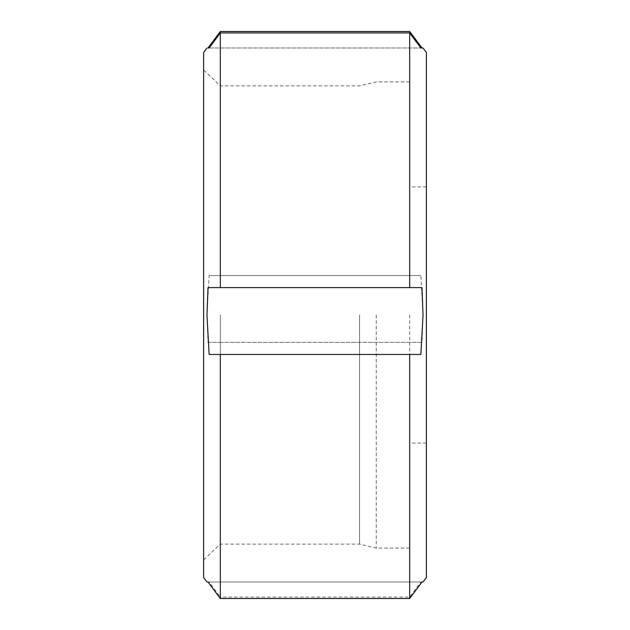 <?xml version="1.0" encoding="UTF-8"?>
<svg xmlns="http://www.w3.org/2000/svg" width="630" height="630" viewBox="0 0 630 630"><rect width="100%" height="100%" fill="white"/><g stroke="black" fill="none" stroke-linecap="round" stroke-linejoin="round"><path stroke-width="0.47" stroke-dasharray="3.15 2.36" d="M203.624 52.455L203.624 577.545M220.327 315L220.327 544.131L220.327 315M359.549 315L359.549 544.131L359.549 315M376.26 315L376.26 548.092L376.26 315M409.673 315L409.673 548.092L409.673 315M426.376 52.455L426.376 577.545M220.327 342.381L421.99 342.381L423.037 315L420.864 275.554L209.136 275.554L206.963 315L208.01 342.381L220.327 342.381L220.327 597.075L209.136 582.002L208.01 582.002L421.99 582.002L420.864 582.002L409.673 597.075L220.327 597.075M409.673 31.5L409.673 275.554M206.971 47.998L208.01 47.998M220.327 31.5L220.327 275.554M409.673 342.381L409.673 597.075M426.376 315L426.376 186.913L426.376 315M203.624 315L203.624 69.969L203.624 315M209.136 47.998L420.864 47.998L209.136 47.998M208.01 287.619L220.327 287.619M409.673 287.619L421.99 287.619M209.136 354.446L420.864 354.446M209.136 582.002L420.864 582.002M208.01 342.381L421.99 342.381M209.136 275.554L420.864 275.554M409.673 548.092L376.26 548.092L359.549 544.131L220.327 544.131L203.624 560.031M426.376 443.087L409.673 443.087M426.376 186.913L409.673 186.913M409.673 81.908L376.26 81.908L359.549 85.869L220.327 85.869L203.624 69.969"/><path stroke-width="0.94" d="M206.963 47.998L203.624 52.455L203.624 577.545L206.963 582.002L208.01 582.002L220.327 598.5L409.673 598.5L421.99 582.002L423.037 582.002L426.376 577.545L426.376 52.455L423.037 47.998L420.864 47.998L409.673 32.925L220.327 32.925L209.136 47.998L208.01 47.998L220.327 31.5L409.673 31.5L421.99 47.998L420.864 47.998M220.327 598.5L220.327 354.446L209.136 354.446L206.963 315L208.01 287.619L409.673 287.619L409.673 32.925M220.327 32.925L220.327 287.619L421.99 287.619L423.037 315L420.864 354.446L220.327 354.446M409.673 598.5L409.673 354.446M208.01 47.998L209.136 47.998"/></g></svg>
